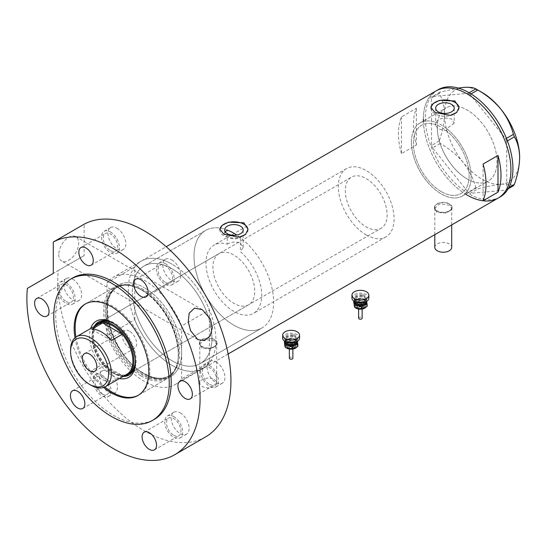 <?xml version="1.0" encoding="UTF-8"?>
<svg xmlns="http://www.w3.org/2000/svg" width="547" height="547" viewBox="0 0 547 547"><rect width="100%" height="100%" fill="white"/><g stroke="black" fill="none" stroke-linecap="round" stroke-linejoin="round"><path stroke-width="0.41" stroke-dasharray="2.73 2.05" d="M454.208 123.239L446.68 128.641L446.68 130.986A39.418 22.755 60 0 1 467.931 165.468A39.418 22.755 60 0 1 460.971 193.563A39.418 22.755 60 0 1 441.265 191.607A39.418 22.755 60 0 1 415.515 156.873A39.418 22.755 60 0 1 421.559 125.29A39.418 22.755 60 0 1 435.85 124.73L435.85 122.391C439.159 118.152 444.376 117.037 451.494 119.034L454.208 123.239L454.208 108.108M227.278 230.061A56.307 32.512 -120 0 0 205.672 230.424A56.307 32.512 60 0 1 227.278 230.061L227.278 244.126A39.418 22.755 -120 0 0 214.116 245.056A39.418 22.755 -120 0 0 208.079 276.638A39.418 22.755 -120 0 0 233.822 311.373A39.418 22.755 -120 0 0 253.535 313.322A39.418 22.755 -120 0 0 260.652 285.972A39.418 22.755 -120 0 0 240.372 251.688L240.372 237.624A56.307 32.512 -120 0 1 271.743 287.052A56.307 32.512 -120 0 1 261.979 327.954A56.307 32.512 60 0 1 233.822 325.164A56.307 32.512 -120 0 0 261.979 327.954L200.264 363.584A56.307 32.512 -120 0 0 208.899 318.463A56.307 32.512 -120 0 0 172.114 268.844A56.307 32.512 -120 0 0 143.957 266.054A56.307 32.512 -120 0 0 135.328 311.175A56.307 32.512 -120 0 0 172.114 360.794A56.307 32.512 -120 0 0 200.264 363.584A56.307 32.512 60 0 1 172.114 360.794A56.307 32.512 60 0 1 134.788 309.267L134.788 277.267A56.307 32.512 60 0 1 143.957 266.054A56.307 32.512 60 0 1 172.114 268.844A56.307 32.512 60 0 1 209.439 320.371A56.307 32.512 60 0 1 209.439 352.371A56.307 32.512 60 0 1 200.264 363.584L261.979 327.954A56.307 32.512 60 0 0 271.148 284.72A56.307 32.512 60 0 0 236.755 235.032M227.278 244.126C231.648 241.699 236.051 241.377 240.475 243.169L243.189 247.394L240.372 251.688M446.68 130.986L438.4 128.901L435.685 125.564L435.85 124.73M434.81 247.353A8.444 4.875 180 0 1 440.02 242.847A8.444 4.875 180 0 1 449.224 243.907A8.444 4.875 180 0 1 451.699 247.353M449.224 204.024A8.444 4.875 180 0 1 451.699 207.47A8.444 4.875 180 0 1 446.489 211.976A8.444 4.875 180 0 1 437.279 210.916A8.444 4.875 180 0 1 434.81 207.47A8.444 4.875 180 0 1 440.02 202.964A8.444 4.875 180 0 1 449.224 204.024M214.219 379.591A8.444 4.875 180 0 1 216.687 383.037A8.444 4.875 180 0 1 211.477 387.543A8.444 4.875 180 0 1 202.274 386.483A8.444 4.875 180 0 1 199.799 383.037A8.444 4.875 180 0 1 205.009 378.531A8.444 4.875 180 0 1 214.219 379.591M214.219 339.701A8.444 4.875 180 0 1 216.687 343.154A8.444 4.875 180 0 1 211.477 347.66A8.444 4.875 180 0 1 202.274 346.6A8.444 4.875 180 0 1 199.799 343.154A8.444 4.875 180 0 1 205.009 338.648A8.444 4.875 180 0 1 214.219 339.701M437.032 212.441L434.455 208.592L439.891 203.716L449.477 205.255L452.054 208.592L446.625 213.104L437.032 212.441M437.032 211.06A8.8 5.08 180 0 1 434.455 207.47A8.8 5.08 180 0 1 439.891 202.78A8.8 5.08 180 0 1 449.477 203.881A8.8 5.08 180 0 1 452.054 207.47A8.8 5.08 180 0 1 446.619 212.161A8.8 5.08 180 0 1 437.032 211.06M202.021 348.124L199.443 344.275L204.879 339.4L214.465 340.938L217.043 344.275L211.614 348.788L202.021 348.124M202.021 346.743A8.8 5.08 180 0 1 199.443 343.154A8.8 5.08 180 0 1 204.879 338.456A8.8 5.08 180 0 1 214.465 339.557A8.8 5.08 180 0 1 217.043 343.154A8.8 5.08 180 0 1 211.614 347.844A8.8 5.08 180 0 1 202.021 346.743M225.248 231.805L224.66 233.466L227.374 236.94C231.675 239.196 236.01 239.422 240.372 237.624M430.886 107.711A14.078 8.13 -0 0 0 430.872 108.108A14.078 8.13 -0 0 0 434.995 113.851A14.078 8.13 -0 0 0 450.331 115.615A14.078 8.13 -0 0 0 459.022 108.108A14.078 8.13 -0 0 0 459.008 107.773M219.867 229.549A14.078 8.13 -0 0 0 219.846 229.938A14.078 8.13 -0 0 0 223.969 235.689A14.078 8.13 -0 0 0 239.312 237.446A14.078 8.13 -0 0 0 248.003 229.938A14.078 8.13 -0 0 0 247.989 229.603M205.672 230.424A56.307 32.512 -120 0 0 197.043 275.544A56.307 32.512 -120 0 0 233.822 325.164A56.307 32.512 60 0 1 197.043 275.544A56.307 32.512 60 0 1 205.672 230.424L143.957 266.054L205.672 230.424M467.145 178.965A42.228 24.383 60 0 1 439.556 141.755A42.228 24.383 60 0 1 446.031 107.909A42.228 24.383 60 0 1 467.145 110.002A42.228 24.383 60 0 1 494.734 147.218A42.228 24.383 60 0 1 488.259 181.057A42.228 24.383 60 0 1 467.145 178.965M446.68 128.641A42.228 24.383 60 0 1 469.777 165.652A42.228 24.383 60 0 1 462.379 195.997A42.228 24.383 60 0 1 441.265 193.905A42.228 24.383 60 0 1 413.676 156.695A42.228 24.383 60 0 1 420.151 122.856A42.228 24.383 60 0 1 435.85 122.391M107.014 335.755A61.941 35.76 -120 0 0 175.307 384.493L203.081 368.459A61.941 35.76 -120 0 1 134.788 319.721L107.014 335.755L107.014 309.301A52.785 30.475 60 0 1 144.34 287.749A52.785 30.475 -120 0 0 117.947 285.137A52.785 30.475 -120 0 0 109.858 327.434A52.785 30.475 -120 0 0 144.34 373.957A52.785 30.475 -120 0 0 170.732 376.568A52.785 30.475 -120 0 0 178.828 334.272A52.785 30.475 -120 0 0 144.34 287.749A52.785 30.475 60 0 1 181.666 352.405L181.666 325.95L209.439 309.917A61.941 35.76 -120 0 0 172.114 264.249A61.941 35.76 60 0 1 212.578 318.826A61.941 35.76 60 0 1 203.081 368.459A61.941 35.76 60 0 1 172.114 365.389A61.941 35.76 60 0 1 131.649 310.812A61.941 35.76 60 0 1 141.14 261.179A61.941 35.76 60 0 1 172.114 264.249A61.941 35.76 -120 0 0 141.14 261.179A61.941 35.76 -120 0 0 134.788 266.813L107.014 282.847A61.941 35.76 -120 0 1 113.373 277.213L166.199 246.718M498.112 198.123A61.941 35.76 60 0 1 467.145 195.06A61.941 35.76 60 0 1 426.681 140.476A61.941 35.76 60 0 1 436.178 90.843A61.941 35.76 -120 0 0 423.344 119.198M401.45 153.645A61.941 35.76 60 0 1 401.45 116.935L416.376 108.313A61.941 35.76 -120 0 0 416.376 145.023L401.45 153.645L401.45 116.935M416.376 145.023L416.376 108.313M483.069 200.77L483.069 164.059M411.399 142.186A42.228 24.383 -120 0 0 429.833 184.688A42.228 24.383 -120 0 0 462.379 195.997A42.228 24.383 -120 0 0 471.124 176.667A42.228 24.383 -120 0 0 452.69 134.165A42.228 24.383 -120 0 0 420.151 122.856A42.228 24.383 -120 0 0 411.399 142.186M437.279 127.246A42.228 24.383 -120 0 0 455.713 169.741A42.228 24.383 -120 0 0 488.259 181.057A42.228 24.383 -120 0 0 497.004 161.727A42.228 24.383 -120 0 0 478.57 119.225A42.228 24.383 -120 0 0 446.031 107.909A42.228 24.383 -120 0 0 437.279 127.246M423.371 120.99A61.941 35.76 -120 0 0 465.606 194.137M438.168 89.694A61.941 35.76 -120 0 0 425.34 118.049A61.941 35.76 -120 0 0 452.376 180.38A61.941 35.76 -120 0 0 500.102 196.975M513.421 185.734C511.158 184.325 506.973 183.84 500.861 184.284C494.447 184.948 486.748 186.493 477.77 188.92L475.842 187.806C473.586 178.972 469.394 170.568 463.288 162.596C456.868 154.945 449.169 148.565 440.198 143.464L439.234 140.976C442.55 131.56 444.308 122.624 444.499 114.173C444.301 105.913 442.55 99.007 439.234 93.448L440.198 92.074L458.277 88.074M508.204 188.749L505.743 190.165L470.099 193.351L477.77 188.92M475.842 187.806L468.17 192.236L432.527 147.895L440.198 143.464M439.234 140.976L431.556 145.406L431.556 97.879L439.234 93.448M440.198 92.074L432.527 96.504L468.17 93.318L469.135 92.764M471.022 93.899L470.099 94.433L505.743 138.781L506.44 138.377M507.411 140.859L506.707 141.263L506.707 188.79L508.867 187.546M519.65 157.557A53.141 30.68 60 0 1 500.861 184.284A53.141 30.68 60 0 1 463.288 162.596A53.141 30.68 60 0 1 444.499 114.173A53.141 30.68 60 0 1 463.288 87.445A53.141 30.68 60 0 1 482.078 92.477M505.743 190.165L506.707 188.79M506.707 141.263L505.743 138.781M470.099 94.433L468.17 93.318M432.527 96.504L431.556 97.879M431.556 145.406L432.527 147.895M468.17 192.236L470.099 193.351M119.499 378.517A32.444 18.735 60 0 1 112.491 375.734A32.444 18.735 60 0 1 90.645 328.535M135.424 361.724A30.618 17.675 -120 0 0 135.43 360.993A30.618 17.675 -120 0 0 113.783 323.496L112.491 322.751L113.783 323.496A30.618 17.675 -120 0 0 113.147 323.14M94.241 326.456A30.618 17.675 -120 0 0 113.783 373.492A30.618 17.675 -120 0 0 123.096 376.439M135.376 360.644A29.559 17.066 -120 0 0 114.48 323.954A29.559 17.066 -120 0 0 114.063 323.721M219.046 253.589A29.559 17.066 -120 0 0 214.513 277.274A29.559 17.066 -120 0 0 233.822 303.325A29.559 17.066 -120 0 0 248.605 304.788A29.559 17.066 -120 0 0 253.138 281.103A29.559 17.066 -120 0 0 233.822 255.052A29.559 17.066 -120 0 0 219.046 253.589L99.698 322.491A29.559 17.066 -120 0 0 95.164 346.183A29.559 17.066 -120 0 0 114.48 372.233A29.559 17.066 -120 0 0 129.256 373.697L380.992 228.359A29.559 17.066 -120 0 0 385.526 204.667A29.559 17.066 -120 0 0 366.21 178.623A29.559 17.066 -120 0 0 351.434 177.153A29.559 17.066 -120 0 0 346.901 200.845A29.559 17.066 -120 0 0 366.21 226.896A29.559 17.066 -120 0 0 380.992 228.359M129.434 374.804A30.618 17.675 -120 0 0 129.789 374.606A30.618 17.675 -120 0 0 134.48 350.073A30.618 17.675 -120 0 0 114.48 323.092A30.618 17.675 -120 0 0 99.171 321.581A30.618 17.675 -120 0 0 98.829 321.786M94.932 326.053A30.618 17.675 -120 0 0 114.48 373.095A30.618 17.675 -120 0 0 123.793 376.035M141.796 289.944A51.903 29.969 60 0 1 177.679 361.957A51.903 29.969 60 0 1 141.796 374.695A51.903 29.969 60 0 1 105.304 315.735A51.903 29.969 60 0 1 134.07 286.43A51.903 29.969 60 0 1 141.796 289.944M140.982 375.892A52.785 30.475 -120 0 0 167.375 378.51A52.785 30.475 -120 0 0 177.474 362.934A52.785 30.475 -120 0 0 140.982 289.691A52.785 30.475 -120 0 0 133.119 286.122A52.785 30.475 -120 0 0 114.59 287.079A52.785 30.475 -120 0 0 106.494 329.376A52.785 30.475 -120 0 0 140.982 375.892M138.377 395.242A52.785 30.475 -120 0 0 138.883 394.961A52.785 30.475 -120 0 0 146.972 352.658A52.785 30.475 -120 0 0 112.491 306.142A52.785 30.475 -120 0 0 86.091 303.53A52.785 30.475 -120 0 0 85.599 303.824M181.666 325.95A61.941 35.76 -120 0 0 144.34 280.283A61.941 35.76 -120 0 0 113.373 277.213M209.439 309.917L209.439 362.825L181.666 378.859A61.941 35.76 -120 0 1 175.307 384.493M228.133 353.998L203.081 368.459A61.941 35.76 -120 0 0 209.439 362.825M134.788 319.721L134.788 309.267A56.307 32.512 60 0 1 134.788 277.267L134.788 266.813M181.666 378.859L181.666 352.405A52.785 30.475 60 0 1 144.34 373.957A52.785 30.475 60 0 1 107.014 309.301L107.014 282.847M75.965 337.041A52.785 30.475 -120 0 0 104.792 386.975M129.407 331.14A10.208 5.894 -120 0 0 124.306 330.634A10.208 5.894 -120 0 0 122.74 338.812A10.208 5.894 -120 0 0 129.407 347.803A10.208 5.894 -120 0 0 134.514 348.309A10.208 5.894 -120 0 0 136.08 340.131A10.208 5.894 -120 0 0 129.407 331.14M98.057 324.255A28.854 16.663 -120 0 0 92.081 337.465A28.854 16.663 -120 0 0 102.686 364.247L91.732 370.565A28.854 16.663 -120 0 0 101.537 379.126A28.854 16.663 -120 0 0 111.342 381.888L122.296 375.57A28.854 16.663 -120 0 0 126.918 374.237M124.21 375.796A29.559 17.066 60 0 1 112.983 373.095L112.491 372.808A28.854 16.663 -120 0 0 122.296 375.57L102.686 364.247A28.854 16.663 -120 0 0 112.491 372.808L112.983 373.095A29.559 17.066 60 0 1 92.081 336.89A29.559 17.066 60 0 1 95.349 325.814M366.21 234.936A39.418 22.755 -120 0 0 385.922 236.892A39.418 22.755 -120 0 0 391.96 205.31A39.418 22.755 -120 0 0 366.21 170.575A39.418 22.755 -120 0 0 346.504 168.62A39.418 22.755 -120 0 0 340.46 200.209A39.418 22.755 -120 0 0 366.21 234.936M441.265 191.607A39.418 22.755 -120 0 0 460.971 193.563A39.418 22.755 -120 0 0 467.015 161.974A39.418 22.755 -120 0 0 441.265 127.246A39.418 22.755 -120 0 0 421.559 125.29A39.418 22.755 -120 0 0 415.515 156.873A39.418 22.755 -120 0 0 441.265 191.607M90.987 385.218A28.854 16.663 60 0 1 70.584 349.875M91.732 370.565L111.342 381.888M111.342 340.562L91.732 329.239M108.504 371.488A12.67 7.316 60 0 1 116.785 382.654A12.67 7.316 60 0 1 114.843 392.808A12.67 7.316 60 0 1 108.504 392.178A12.67 7.316 60 0 1 100.231 381.013A12.67 7.316 60 0 1 102.173 370.859A12.67 7.316 60 0 1 108.504 371.488M102.036 375.221A12.67 7.316 60 0 1 110.316 386.387A12.67 7.316 60 0 1 108.374 396.541A12.67 7.316 60 0 1 102.036 395.912A12.67 7.316 60 0 1 93.763 384.746A12.67 7.316 60 0 1 95.704 374.599A12.67 7.316 60 0 1 102.036 375.221M180.175 412.869A12.67 7.316 60 0 1 188.448 424.028A12.67 7.316 60 0 1 186.506 434.181A12.67 7.316 60 0 1 180.175 433.552A12.67 7.316 60 0 1 171.895 422.387A12.67 7.316 60 0 1 173.837 412.24A12.67 7.316 60 0 1 180.175 412.869M173.707 416.602A12.67 7.316 60 0 1 181.98 427.768A12.67 7.316 60 0 1 180.038 437.915A12.67 7.316 60 0 1 173.707 437.292A12.67 7.316 60 0 1 165.426 426.127A12.67 7.316 60 0 1 167.368 415.973A12.67 7.316 60 0 1 173.707 416.602M216.01 361.888A12.67 7.316 60 0 1 224.284 373.047A12.67 7.316 60 0 1 222.342 383.201A12.67 7.316 60 0 1 216.01 382.572A12.67 7.316 60 0 1 207.73 371.413A12.67 7.316 60 0 1 209.672 361.259A12.67 7.316 60 0 1 216.01 361.888M209.535 365.622A12.67 7.316 60 0 1 217.815 376.787A12.67 7.316 60 0 1 215.874 386.934A12.67 7.316 60 0 1 209.535 386.312A12.67 7.316 60 0 1 201.262 375.146A12.67 7.316 60 0 1 203.204 364.993A12.67 7.316 60 0 1 209.535 365.622M171.765 259.887A12.67 7.316 60 0 1 180.045 271.052A12.67 7.316 60 0 1 178.103 281.206A12.67 7.316 60 0 1 171.765 280.577A12.67 7.316 60 0 1 163.491 269.411A12.67 7.316 60 0 1 165.433 259.257A12.67 7.316 60 0 1 171.765 259.887M165.297 263.62A12.67 7.316 60 0 1 173.57 274.785A12.67 7.316 60 0 1 171.628 284.939A12.67 7.316 60 0 1 165.297 284.31A12.67 7.316 60 0 1 157.023 273.144A12.67 7.316 60 0 1 158.965 262.998A12.67 7.316 60 0 1 165.297 263.62M116.914 228.222A12.67 7.316 60 0 1 125.188 239.381A12.67 7.316 60 0 1 123.246 249.535A12.67 7.316 60 0 1 116.914 248.906A12.67 7.316 60 0 1 108.641 237.747A12.67 7.316 60 0 1 110.583 227.593A12.67 7.316 60 0 1 116.914 228.222M110.446 231.955A12.67 7.316 60 0 1 118.72 243.121A12.67 7.316 60 0 1 116.778 253.268A12.67 7.316 60 0 1 110.446 252.646A12.67 7.316 60 0 1 102.166 241.48A12.67 7.316 60 0 1 104.108 231.326A12.67 7.316 60 0 1 110.446 231.955M72.676 279.134A12.67 7.316 60 0 1 80.949 290.293A12.67 7.316 60 0 1 79.007 300.447A12.67 7.316 60 0 1 72.676 299.818A12.67 7.316 60 0 1 64.396 288.659A12.67 7.316 60 0 1 66.337 278.505A12.67 7.316 60 0 1 72.676 279.134M66.201 282.867A12.67 7.316 60 0 1 74.481 294.033A12.67 7.316 60 0 1 72.539 304.187A12.67 7.316 60 0 1 66.201 303.558A12.67 7.316 60 0 1 57.927 292.392A12.67 7.316 60 0 1 59.869 282.238A12.67 7.316 60 0 1 66.201 282.867M58.761 254.56A14.078 8.13 120 0 0 61.674 261.008A14.078 8.13 120 0 0 72.525 257.234A14.078 8.13 120 0 0 78.665 243.066A14.078 8.13 120 0 0 75.753 236.625A14.078 8.13 120 0 0 64.902 240.4A14.078 8.13 120 0 0 58.761 254.56M72.662 277.958A81.647 47.138 -120 0 0 60.143 343.386A81.647 47.138 -120 0 0 113.482 415.33A81.647 47.138 -120 0 0 154.309 419.378M27.371 288.378L58.228 270.567A122.466 70.707 -120 0 0 144.34 430.851A122.466 70.707 -120 0 0 205.576 436.916M66.201 301.547A10.208 5.894 -120 0 0 71.308 302.053A10.208 5.894 -120 0 0 72.867 293.869A10.208 5.894 -120 0 0 66.201 284.878A10.208 5.894 -120 0 0 61.1 284.372A10.208 5.894 -120 0 0 59.534 292.549A10.208 5.894 -120 0 0 66.201 301.547M110.446 250.629A10.208 5.894 -120 0 0 115.547 251.135A10.208 5.894 -120 0 0 117.113 242.957A10.208 5.894 -120 0 0 110.446 233.966A10.208 5.894 -120 0 0 105.339 233.46A10.208 5.894 -120 0 0 103.78 241.637A10.208 5.894 -120 0 0 110.446 250.629M165.297 282.3A10.208 5.894 -120 0 0 170.397 282.806A10.208 5.894 -120 0 0 171.963 274.628A10.208 5.894 -120 0 0 165.297 265.637A10.208 5.894 -120 0 0 160.196 265.131A10.208 5.894 -120 0 0 158.63 273.309A10.208 5.894 -120 0 0 165.297 282.3M209.535 384.302A10.208 5.894 -120 0 0 214.643 384.801A10.208 5.894 -120 0 0 216.209 376.623A10.208 5.894 -120 0 0 209.535 367.632A10.208 5.894 -120 0 0 204.434 367.126A10.208 5.894 -120 0 0 202.869 375.304A10.208 5.894 -120 0 0 209.535 384.302M173.707 435.275A10.208 5.894 -120 0 0 178.807 435.781A10.208 5.894 -120 0 0 180.373 427.604A10.208 5.894 -120 0 0 173.707 418.612A10.208 5.894 -120 0 0 168.599 418.106A10.208 5.894 -120 0 0 167.04 426.284A10.208 5.894 -120 0 0 173.707 435.275M102.036 393.902A10.208 5.894 -120 0 0 107.137 394.408A10.208 5.894 -120 0 0 108.703 386.23A10.208 5.894 -120 0 0 102.036 377.239A10.208 5.894 -120 0 0 96.935 376.733A10.208 5.894 -120 0 0 95.369 384.91A10.208 5.894 -120 0 0 102.036 393.902M58.228 270.567L84.142 255.606L84.142 224.215M74.994 337.786A52.785 30.475 -120 0 0 103.663 387.44M84.142 255.606L53.285 273.418M358.627 318.183A1.757 1.019 180 0 1 361.061 317.246A1.757 1.019 180 0 1 362.148 318.183M361.061 306.901A1.757 1.019 180 0 1 362.148 307.838A1.757 1.019 180 0 1 359.714 308.775A1.757 1.019 180 0 1 358.627 307.838A1.757 1.019 180 0 1 361.061 306.901M361.601 305A3.166 1.826 180 0 1 363.557 306.689A3.166 1.826 180 0 1 359.181 308.378A3.166 1.826 180 0 1 357.218 306.689A3.166 1.826 180 0 1 361.601 305M362.811 295.838A6.332 3.658 180 0 1 366.722 299.216A6.332 3.658 180 0 1 357.964 302.6A6.332 3.658 180 0 1 354.053 299.216A6.332 3.658 180 0 1 362.811 295.838M362.811 294.689A6.332 3.658 180 0 1 366.722 298.067A6.332 3.658 180 0 1 357.964 301.452A6.332 3.658 180 0 1 354.053 298.067A6.332 3.658 180 0 1 362.811 294.689M351.94 298.067A8.444 4.875 180 0 1 363.618 293.561A8.444 4.875 180 0 1 368.835 298.067M354.176 301.376A6.332 3.658 180 0 1 355.912 299.503A6.332 3.658 180 0 1 356.528 299.188A6.332 3.658 180 0 1 362.811 298.71A6.332 3.658 180 0 1 364.87 299.503A6.332 3.658 180 0 1 366.599 301.376M366.668 301.616L366.189 300.317L362.811 298.71L356.528 299.188L353.8 301.117M355.762 308.036A6.332 3.658 180 0 1 354.107 306.019A6.332 3.658 180 0 1 356.528 302.641A6.332 3.658 180 0 1 362.811 302.163A6.332 3.658 180 0 1 366.668 305.062A6.332 3.658 180 0 1 364.89 308.111M353.629 303.127L356.528 302.641L359.434 300.556L362.811 302.163L366.189 302.17L367.146 306.354M366.189 302.17L366.189 300.317M359.434 300.556L359.434 298.703M289.349 358.182A1.757 1.019 180 0 1 291.783 357.239A1.757 1.019 180 0 1 292.871 358.182M291.783 346.901A1.757 1.019 180 0 1 292.871 347.837A1.757 1.019 180 0 1 290.436 348.774A1.757 1.019 180 0 1 289.349 347.837A1.757 1.019 180 0 1 291.783 346.901M292.324 345A3.166 1.826 180 0 1 294.279 346.689A3.166 1.826 180 0 1 289.896 348.377A3.166 1.826 180 0 1 287.941 346.689A3.166 1.826 180 0 1 292.324 345M293.534 335.837A6.332 3.658 180 0 1 297.445 339.215A6.332 3.658 180 0 1 288.686 342.593A6.332 3.658 180 0 1 284.775 339.215A6.332 3.658 180 0 1 293.534 335.837M293.534 334.689A6.332 3.658 180 0 1 297.445 338.067A6.332 3.658 180 0 1 288.686 341.444A6.332 3.658 180 0 1 284.775 338.067A6.332 3.658 180 0 1 293.534 334.689M282.662 338.067A8.444 4.875 180 0 1 294.341 333.561A8.444 4.875 180 0 1 299.558 338.067M284.898 341.369A6.332 3.658 180 0 1 286.628 339.502A6.332 3.658 180 0 1 287.25 339.188A6.332 3.658 180 0 1 293.534 338.709A6.332 3.658 180 0 1 295.592 339.502A6.332 3.658 180 0 1 297.322 341.369M297.39 341.608L296.912 340.316L293.534 338.709L287.25 339.188L284.522 341.116M286.478 348.036A6.332 3.658 180 0 1 284.83 346.019A6.332 3.658 180 0 1 287.25 342.634A6.332 3.658 180 0 1 293.534 342.155A6.332 3.658 180 0 1 297.39 345.061A6.332 3.658 180 0 1 295.612 348.111M284.351 343.126L287.25 342.634L290.149 340.549L293.534 342.155L296.912 342.162L297.869 346.354M296.912 342.162L296.912 340.316M290.149 340.549L290.149 338.702M142.282 373.998A51.384 29.668 60 0 1 108.716 328.72A51.384 29.668 60 0 1 116.593 287.544A51.384 29.668 60 0 1 142.282 290.088A51.384 29.668 60 0 1 175.847 335.366A51.384 29.668 60 0 1 167.97 376.541A51.384 29.668 60 0 1 142.282 373.998M143.348 289.472A51.384 29.668 -120 0 0 117.653 286.929A51.384 29.668 -120 0 0 109.776 328.104A51.384 29.668 -120 0 0 143.348 373.382A51.384 29.668 -120 0 0 169.037 375.926A51.384 29.668 -120 0 0 176.913 334.75A51.384 29.668 -120 0 0 143.348 289.472M359.181 308.952A3.166 1.826 -0 0 0 363.557 307.264A3.166 1.826 -0 0 0 361.601 305.575A3.166 1.826 -0 0 0 357.218 307.264A3.166 1.826 -0 0 0 359.181 308.952M361.328 306.525A2.462 1.422 180 0 1 362.668 308.385A2.462 1.422 180 0 1 359.447 309.151A2.462 1.422 180 0 1 358.114 307.298A2.462 1.422 180 0 1 361.328 306.525M362.408 302.723A5.279 3.05 -0 0 0 355.509 304.378A5.279 3.05 -0 0 0 358.367 308.358A5.279 3.05 -0 0 0 365.266 306.703A5.279 3.05 -0 0 0 362.408 302.723M362.135 303.674A4.574 2.639 -0 0 0 355.817 306.115A4.574 2.639 -0 0 0 358.641 308.556A4.574 2.639 -0 0 0 364.965 306.115A4.574 2.639 -0 0 0 362.135 303.674M361.868 304.624A3.87 2.236 180 0 1 363.967 307.544A3.87 2.236 180 0 1 358.907 308.754A3.87 2.236 180 0 1 356.808 305.835A3.87 2.236 180 0 1 361.868 304.624M362.538 296.214A5.634 3.248 -0 0 0 355.188 297.978A5.634 3.248 -0 0 0 358.237 302.224A5.634 3.248 -0 0 0 365.594 300.46A5.634 3.248 -0 0 0 362.538 296.214M358.504 302.423A4.93 2.844 180 0 1 355.461 299.79A4.93 2.844 180 0 1 362.271 297.165A4.93 2.844 180 0 1 365.314 299.79A4.93 2.844 180 0 1 358.504 302.423M365.225 302.067A4.93 2.844 -0 0 0 365.314 301.52A4.93 2.844 -0 0 0 362.271 298.888A4.93 2.844 -0 0 0 355.461 301.52A4.93 2.844 -0 0 0 355.557 302.067M354.791 301.725A5.634 3.248 180 0 1 362.538 299.086A5.634 3.248 180 0 1 365.984 301.725M289.896 348.952A3.166 1.826 -0 0 0 294.279 347.263A3.166 1.826 -0 0 0 292.324 345.574A3.166 1.826 -0 0 0 287.941 347.263A3.166 1.826 -0 0 0 289.896 348.952M292.05 346.524A2.462 1.422 180 0 1 293.383 348.377A2.462 1.422 180 0 1 290.17 349.15A2.462 1.422 180 0 1 288.837 347.29A2.462 1.422 180 0 1 292.05 346.524M293.13 342.723A5.279 3.05 -0 0 0 286.231 344.371A5.279 3.05 -0 0 0 289.089 348.357A5.279 3.05 -0 0 0 295.989 346.702A5.279 3.05 -0 0 0 293.13 342.723M292.857 343.673A4.574 2.639 -0 0 0 286.532 346.114A4.574 2.639 -0 0 0 289.363 348.555A4.574 2.639 -0 0 0 295.688 346.114A4.574 2.639 -0 0 0 292.857 343.673M292.59 344.624A3.87 2.236 180 0 1 294.689 347.543A3.87 2.236 180 0 1 289.63 348.754A3.87 2.236 180 0 1 287.531 345.834A3.87 2.236 180 0 1 292.59 344.624M293.26 336.214A5.634 3.248 -0 0 0 285.91 337.971A5.634 3.248 -0 0 0 288.96 342.217A5.634 3.248 -0 0 0 296.31 340.46A5.634 3.248 -0 0 0 293.26 336.214M289.226 342.422A4.93 2.844 180 0 1 286.184 339.79A4.93 2.844 180 0 1 292.994 337.164A4.93 2.844 180 0 1 296.036 339.79A4.93 2.844 180 0 1 289.226 342.422M295.941 342.066A4.93 2.844 -0 0 0 296.036 341.513A4.93 2.844 -0 0 0 292.994 338.887A4.93 2.844 -0 0 0 286.184 341.513A4.93 2.844 -0 0 0 286.279 342.066M285.513 341.718A5.634 3.248 180 0 1 293.26 339.085A5.634 3.248 180 0 1 296.706 341.718M346.504 168.62L214.116 245.056M451.699 224.92L451.699 207.47M216.687 383.037L216.687 343.154M434.455 207.47L434.455 208.592M199.443 343.154L199.443 344.275M224.66 233.466L224.66 229.938M435.685 125.564L435.685 108.108M430.872 108.108L430.872 107.383M219.846 229.938L219.846 229.214M420.151 122.856L446.031 107.909L420.151 122.856M462.379 195.997L488.259 181.057L462.379 195.997M248.003 229.938L248.003 229.214M459.022 108.108L459.022 107.383M243.189 247.394L243.189 229.938M217.043 343.154L217.043 344.275M452.054 207.47L452.054 208.592M199.799 383.037L199.799 343.154M434.81 234.67L434.81 207.47M385.922 236.892L253.535 313.322M99.171 321.581L98.474 321.978M177.679 361.957L177.474 362.934M116.593 287.544C123.533 283.722 131.977 284.584 141.926 290.129C173.167 306.115 190.807 366.374 167.97 376.541L169.037 375.926C162.302 379.68 153.974 378.804 144.046 373.314C112.682 357.355 95.157 296.624 117.653 286.929L116.593 287.544M138.883 394.961L167.375 378.51M86.091 303.53L114.59 287.079M134.07 286.43L133.119 286.122M129.789 374.606L129.092 375.01M248.605 304.788L129.256 373.697M135.43 360.993L135.43 362.49M124.306 330.634L84.491 353.622M99.698 322.491L351.434 177.153M92.081 337.465L92.081 336.89M134.514 348.309L94.699 371.297M108.374 396.541L114.843 392.808M180.038 437.915L186.506 434.181M215.874 386.934L222.342 383.201M171.628 284.939L178.103 281.206M116.778 253.268L123.246 249.535M72.539 304.187L79.007 300.447M197.816 339.605L61.674 261.008M170.732 376.568L137.885 395.536M46.919 316.132L71.308 302.053M91.158 265.22L115.547 251.135M146.015 296.884L170.397 282.806M190.253 398.886L214.643 384.801M154.418 449.866L178.807 435.781M82.754 408.486L107.137 394.408M72.546 390.811L96.935 376.733M144.217 432.185L168.599 418.106M180.045 381.204L204.434 367.126M135.806 279.209L160.196 265.131M80.956 247.538L105.339 233.46M36.711 298.45L61.1 284.372M117.947 285.137L85.1 304.105M202.26 309.664L75.753 236.625M59.869 282.238L66.337 278.505M104.108 231.326L110.583 227.593M158.965 262.998L165.433 259.257M203.204 364.993L209.672 361.259M167.368 415.973L173.837 412.24M95.704 374.599L102.173 370.859M363.557 306.689L363.283 308.152L362.121 309.055M358.531 308.248L355.817 306.115C356.405 307.913 357.382 308.829 358.743 308.864C362.593 309.185 364.664 308.269 364.965 306.115C364.569 307.865 362.422 308.576 358.531 308.248M362.148 309.055L362.148 307.838M358.401 302.115L355.461 299.79L355.461 301.52C354.449 301.144 358.066 298.149 362.381 299.195C364.897 300.269 365.875 301.041 365.314 301.52L365.314 299.79C364.863 301.705 362.558 302.477 358.401 302.115M366.722 299.216L366.722 298.067M354.053 299.216L354.053 298.067M364.87 299.503L365.239 299.722M359.283 309.26L357.218 307.264L357.218 306.689M358.627 309.055L358.627 307.838M294.279 346.689L294.006 348.152L292.843 349.054M289.254 348.241L286.532 346.114C287.127 347.906 288.098 348.822 289.466 348.863C293.315 349.184 295.387 348.268 295.688 346.114C295.284 347.858 293.144 348.569 289.254 348.241M292.871 349.054L292.871 347.837M289.124 342.107L286.184 339.79L286.184 341.513C285.172 341.143 288.789 338.142 293.096 339.195C295.619 340.261 296.597 341.034 296.036 341.513L296.036 339.79C295.585 341.704 293.281 342.477 289.124 342.107M297.445 339.215L297.445 338.067M284.775 339.215L284.775 338.067M295.592 339.502L295.961 339.714M290.006 349.26L287.941 347.263L287.941 346.689M289.349 349.054L289.349 347.837"/><path stroke-width="0.82" d="M451.699 224.92L451.699 247.353A8.444 4.875 180 0 1 446.489 251.859A8.444 4.875 180 0 1 437.279 250.799A8.444 4.875 180 0 1 434.81 247.353L434.81 234.67M236.755 235.032A56.307 32.512 60 0 0 233.822 233.213A56.307 32.512 60 0 0 227.278 230.061L225.248 231.805M240.475 226.157A9.265 5.347 -0 0 0 230.383 224.995A9.265 5.347 -0 0 0 224.66 229.938A9.265 5.347 -0 0 0 227.374 233.719A9.265 5.347 -0 0 0 237.466 234.882A9.265 5.347 -0 0 0 243.189 229.938A9.265 5.347 -0 0 0 240.475 226.157M451.494 104.327A9.265 5.347 -0 0 0 441.402 103.164A9.265 5.347 -0 0 0 435.685 108.108A9.265 5.347 -0 0 0 438.4 111.889A9.265 5.347 -0 0 0 448.492 113.044A9.265 5.347 -0 0 0 454.208 108.108A9.265 5.347 -0 0 0 451.494 104.327M454.899 100.983L439.576 100.34L433.238 103.486L430.872 107.383L434.995 112.477L450.318 115.362L456.656 112.511L459.022 107.383L454.899 100.983M459.008 107.773A14.078 8.13 -0 0 0 454.899 102.357A14.078 8.13 -0 0 0 439.877 100.525A14.078 8.13 -0 0 0 430.886 107.711M243.88 222.814L228.55 222.171L222.219 225.316L219.846 229.214L223.969 234.307L239.299 237.2L245.637 234.342L248.003 229.214L243.88 222.814M247.989 229.603A14.078 8.13 -0 0 0 243.88 224.195A14.078 8.13 -0 0 0 228.851 222.355A14.078 8.13 -0 0 0 219.867 229.549M483.069 164.059A61.941 35.76 60 0 1 483.069 200.77L498.002 192.147A61.941 35.76 -120 0 0 498.002 155.437L483.069 164.059M467.145 93.913A61.941 35.76 60 0 1 507.609 148.49A61.941 35.76 60 0 1 498.112 198.123A61.941 35.76 -120 0 0 510.939 169.768A61.941 35.76 -120 0 0 483.904 107.438A61.941 35.76 -120 0 0 436.178 90.843A61.941 35.76 60 0 1 467.145 93.913M498.002 192.147L498.002 155.437M423.344 119.198A61.941 35.76 -120 0 0 423.371 120.99M465.606 194.137A61.941 35.76 -120 0 0 498.112 198.123L500.102 196.975A61.941 35.76 -120 0 0 512.929 168.62A61.941 35.76 -120 0 0 485.893 106.289A61.941 35.76 -120 0 0 438.168 89.694L166.199 246.718M508.867 187.546L514.385 184.36L513.421 185.734L508.204 188.749M458.277 88.074L463.288 87.445C469.34 86.994 473.524 87.472 475.842 88.888L477.77 90.002C486.645 95.021 494.338 101.393 500.861 109.133C506.912 116.996 511.096 125.4 513.421 134.35L514.385 136.839C517.701 142.418 519.459 149.324 519.65 157.557C519.459 166.042 517.701 174.972 514.385 184.36M469.135 92.764L475.842 88.888M477.77 90.002L471.022 93.899M506.44 138.377L513.421 134.35M514.385 136.839L507.411 140.859M476.82 89.441L482.078 92.477A53.141 30.68 60 0 1 500.861 109.133A53.141 30.68 60 0 1 519.65 157.557M90.645 328.535A32.444 18.735 60 0 1 112.491 322.751L112.491 322.751A32.444 18.735 60 0 1 135.43 362.49A32.444 18.735 60 0 1 119.499 378.517M113.147 323.14A30.618 17.675 -120 0 0 98.474 321.978A30.618 17.675 -120 0 0 94.241 326.456M114.063 323.721A29.559 17.066 -120 0 0 99.698 322.491L98.207 323.352A29.559 17.066 60 0 1 112.983 324.815A29.559 17.066 60 0 1 132.299 350.866A29.559 17.066 60 0 1 127.766 374.558A29.559 17.066 60 0 1 124.21 375.796M98.829 321.786A30.618 17.675 -120 0 0 94.932 326.053M104.792 386.975A52.785 30.475 -120 0 0 112.491 392.343A52.785 30.475 -120 0 0 138.377 395.242M85.599 303.824A52.785 30.475 -120 0 0 75.965 337.041M123.096 376.439A30.618 17.675 -120 0 0 129.092 375.01A30.618 17.675 -120 0 0 135.424 361.724M123.793 376.035A30.618 17.675 -120 0 0 129.434 374.804M127.766 374.558L129.256 373.697A29.559 17.066 -120 0 0 135.376 360.644M90.987 385.218L89.592 384.411A26.885 15.521 -120 0 0 108.607 373.437A26.885 15.521 -120 0 0 89.592 340.507A26.885 15.521 -120 0 0 70.584 351.482A26.885 15.521 -120 0 0 89.592 384.411L90.987 385.218A28.854 16.663 60 0 0 105.414 386.647L126.918 374.237A28.854 16.663 -120 0 0 122.296 334.238A28.854 16.663 -120 0 0 112.491 325.684A28.854 16.663 -120 0 0 102.686 322.921A28.854 16.663 -120 0 0 98.057 324.255L76.559 336.665A28.854 16.663 60 0 1 90.987 338.094A28.854 16.663 60 0 1 109.838 363.523A28.854 16.663 60 0 1 105.414 386.647M89.592 354.128A10.208 5.894 -120 0 0 84.491 353.622A10.208 5.894 -120 0 0 82.925 361.799A10.208 5.894 -120 0 0 89.592 370.791A10.208 5.894 -120 0 0 94.699 371.297A10.208 5.894 -120 0 0 96.258 363.119A10.208 5.894 -120 0 0 89.592 354.128M111.342 340.562L122.296 334.238L102.686 322.921L91.732 329.239A28.854 16.663 -120 0 1 101.537 332.002A28.854 16.663 -120 0 1 111.342 340.562M95.349 325.814A29.559 17.066 60 0 1 98.207 323.352M70.584 351.482L70.584 349.875A28.854 16.663 60 0 1 76.559 336.665M210.499 319.181L212.304 327.687L210.192 335.879L204.557 340.576L197.816 339.605L190.588 330.675L188.257 321.841L189.146 313.246L194.568 308.125L202.26 309.664L210.499 319.181M103.663 387.44A52.785 30.475 -120 0 0 111.492 392.917A52.785 30.475 -120 0 0 137.885 395.536A52.785 30.475 -120 0 0 145.981 353.232A52.785 30.475 -120 0 0 111.492 306.717A52.785 30.475 -120 0 0 85.1 304.105A52.785 30.475 -120 0 0 74.994 337.786M111.492 283.155A81.647 47.138 -120 0 0 70.672 279.114A81.647 47.138 -120 0 0 58.153 344.535A81.647 47.138 -120 0 0 111.492 416.479A81.647 47.138 -120 0 0 152.312 420.527A81.647 47.138 -120 0 0 164.832 355.099A81.647 47.138 -120 0 0 111.492 283.155M152.312 420.527L154.309 419.378A81.647 47.138 -120 0 0 166.821 353.95A81.647 47.138 -120 0 0 113.482 282.006A81.647 47.138 -120 0 0 72.662 277.958L70.672 279.114M113.482 248.673A122.466 70.707 -120 0 0 53.285 242.027L84.142 224.215A122.466 70.707 -120 0 1 144.34 230.855A122.466 70.707 -120 0 1 224.345 338.778A122.466 70.707 -120 0 1 205.576 436.916L174.719 454.728A122.466 70.707 -120 0 0 193.488 356.596A122.466 70.707 -120 0 0 113.482 248.673M53.285 242.027L53.285 273.418L27.371 288.378A122.466 70.707 -120 0 0 113.482 448.663A122.466 70.707 -120 0 0 174.719 454.728M41.818 315.626A10.208 5.894 -120 0 0 46.919 316.132A10.208 5.894 -120 0 0 48.485 307.954A10.208 5.894 -120 0 0 41.818 298.956A10.208 5.894 -120 0 0 36.711 298.45A10.208 5.894 -120 0 0 35.152 306.628A10.208 5.894 -120 0 0 41.818 315.626M86.057 264.714A10.208 5.894 -120 0 0 91.158 265.22A10.208 5.894 -120 0 0 92.723 257.042A10.208 5.894 -120 0 0 86.057 248.044A10.208 5.894 -120 0 0 80.956 247.538A10.208 5.894 -120 0 0 79.39 255.716A10.208 5.894 -120 0 0 86.057 264.714M140.907 296.378A10.208 5.894 -120 0 0 146.015 296.884A10.208 5.894 -120 0 0 147.574 288.707A10.208 5.894 -120 0 0 140.907 279.715A10.208 5.894 -120 0 0 135.806 279.209A10.208 5.894 -120 0 0 134.241 287.387A10.208 5.894 -120 0 0 140.907 296.378M185.153 398.38A10.208 5.894 -120 0 0 190.253 398.886A10.208 5.894 -120 0 0 191.819 390.708A10.208 5.894 -120 0 0 185.153 381.71A10.208 5.894 -120 0 0 180.045 381.204A10.208 5.894 -120 0 0 178.486 389.382A10.208 5.894 -120 0 0 185.153 398.38M149.317 449.361A10.208 5.894 -120 0 0 154.418 449.866A10.208 5.894 -120 0 0 155.984 441.682A10.208 5.894 -120 0 0 149.317 432.691A10.208 5.894 -120 0 0 144.217 432.185A10.208 5.894 -120 0 0 142.651 440.362A10.208 5.894 -120 0 0 149.317 449.361M77.647 407.98A10.208 5.894 -120 0 0 82.754 408.486A10.208 5.894 -120 0 0 84.32 400.308A10.208 5.894 -120 0 0 77.647 391.317A10.208 5.894 -120 0 0 72.546 390.811A10.208 5.894 -120 0 0 70.98 398.989A10.208 5.894 -120 0 0 77.647 407.98M362.148 309.055L362.148 318.183A1.757 1.019 180 0 1 359.714 319.12A1.757 1.019 180 0 1 358.627 318.183L358.627 309.055M368.835 295.195L368.835 298.067A8.444 4.875 180 0 1 357.157 302.573A8.444 4.875 180 0 1 351.94 298.067L351.94 295.195A8.444 4.875 180 0 1 363.618 290.689A8.444 4.875 180 0 1 368.835 295.195A8.444 4.875 180 0 1 357.157 299.701A8.444 4.875 180 0 1 351.94 295.195M366.599 301.376A6.332 3.658 180 0 1 366.668 301.616A6.332 3.658 180 0 1 364.247 304.994L367.146 304.508L366.606 301.37M353.8 301.117L354.586 305.465L357.964 305.472A6.332 3.658 180 0 1 354.107 302.573A6.332 3.658 180 0 1 354.176 301.376M357.964 305.472A6.332 3.658 -0 0 0 364.247 304.994L361.348 307.079L357.964 305.472M364.89 308.111A6.332 3.658 180 0 1 364.87 308.125A6.332 3.658 180 0 1 364.247 308.44A6.332 3.658 180 0 1 357.964 308.918A6.332 3.658 180 0 1 355.912 308.125A6.332 3.658 180 0 1 355.762 308.036M367.146 304.508L367.146 306.354L364.247 308.44L357.964 308.918L354.586 307.311L353.629 301.281M354.586 307.311L354.586 305.465M361.348 308.925L361.348 307.079M292.871 349.054L292.871 358.182A1.757 1.019 180 0 1 290.436 359.119A1.757 1.019 180 0 1 289.349 358.182L289.349 349.054L292.843 349.054M299.558 335.195L299.558 338.067A8.444 4.875 180 0 1 287.879 342.572A8.444 4.875 180 0 1 282.662 338.067L282.662 335.195A8.444 4.875 180 0 1 294.341 330.689A8.444 4.875 180 0 1 299.558 335.195A8.444 4.875 180 0 1 287.879 339.701A8.444 4.875 180 0 1 282.662 335.195M297.322 341.369A6.332 3.658 180 0 1 297.39 341.608A6.332 3.658 180 0 1 294.97 344.993L297.869 344.507L297.329 341.362M284.522 341.116L285.308 345.465L288.686 345.472A6.332 3.658 180 0 1 284.83 342.566A6.332 3.658 180 0 1 284.898 341.369M288.686 345.472A6.332 3.658 -0 0 0 294.97 344.993L292.071 347.078L288.686 345.472M297.869 344.507L297.869 346.354L295.626 348.104A6.332 3.658 180 0 1 295.592 348.124A6.332 3.658 180 0 1 294.97 348.439A6.332 3.658 180 0 1 288.686 348.918A6.332 3.658 180 0 1 286.628 348.124A6.332 3.658 180 0 1 286.478 348.036M295.592 348.124L292.071 348.924L288.686 348.918L286.259 347.913L285.308 347.311L284.83 346.019L284.351 341.273M285.308 347.311L285.308 345.465M292.071 348.924L292.071 347.078M355.557 302.067A4.93 2.844 -0 0 0 358.504 304.146A4.93 2.844 -0 0 0 365.225 302.067M365.984 301.725A5.634 3.248 180 0 1 358.237 305.096A5.634 3.248 180 0 1 354.791 301.725M286.279 342.066A4.93 2.844 -0 0 0 289.226 344.145A4.93 2.844 -0 0 0 295.941 342.066M296.706 341.718A5.634 3.248 180 0 1 288.96 345.095A5.634 3.248 180 0 1 285.513 341.718M228.133 353.998L498.112 198.123M362.121 309.055L358.654 309.055M355.912 308.125L355.536 307.913M286.628 348.124L286.259 347.913"/></g></svg>
